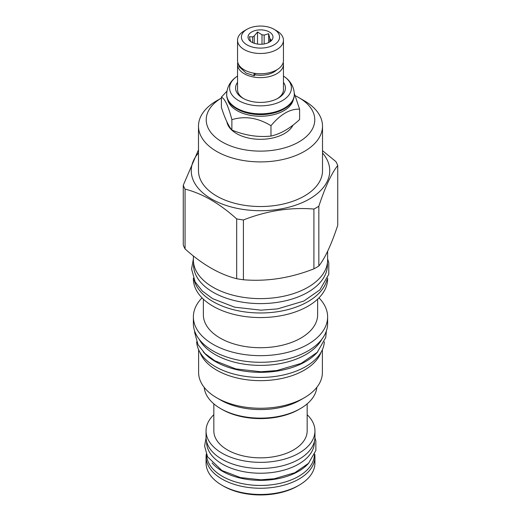 <?xml version="1.0" encoding="UTF-8"?>
<svg xmlns="http://www.w3.org/2000/svg" width="521" height="521" viewBox="0 0 521 521"><rect width="100%" height="100%" fill="white"/><g stroke="black" fill="none" stroke-linecap="round" stroke-linejoin="round"><path stroke-width="0.78" d="M255.03 73.376L255.03 74.275A2.182 0.514 99.9 0 1 254.274 75.721L246.114 73.077L239.269 66.805L238.273 63.822M254.183 73.246A2.182 0.514 99.9 0 0 254.274 75.721M254.893 74.757A18.841 10.876 0 0 0 276.781 69.847M283.457 40.228L283.457 60.501A22.957 13.253 180 0 1 269.285 72.745A22.957 13.253 180 0 1 244.264 69.873A22.957 13.253 180 0 1 237.543 60.501L237.543 40.228A22.957 13.253 180 0 1 244.264 30.856L247 29.28A19.088 11.019 180 0 1 274 29.28L276.736 30.856A22.957 13.253 180 0 1 283.457 40.228A22.957 13.253 180 0 1 269.285 52.471A22.957 13.253 180 0 1 244.264 49.599A22.957 13.253 180 0 1 237.543 40.228M276.736 30.856L274 29.28A19.088 11.019 180 0 1 274 44.865A19.088 11.019 180 0 1 247 44.865A19.088 11.019 180 0 1 247 29.28M269.324 31.976A12.478 7.203 0 0 0 253.427 31.136A12.478 7.203 0 0 0 249.11 40.013A12.478 7.203 0 0 0 251.676 42.162A12.478 7.203 0 0 0 271.89 40.013A12.478 7.203 0 0 0 269.324 31.976M269.852 41.836L269.852 38.398L268.647 33.709L264.16 35.115A10.042 5.796 0 0 0 262.004 34.777L257.517 31.989L254.235 35.982A10.042 5.796 0 0 0 252.652 36.893L249.37 36.691L250.568 41.38A10.042 5.796 0 0 0 250.588 41.446M264.16 43.959L264.16 35.115M268.647 33.709L268.647 42.527M252.652 42.67L252.652 36.893M254.235 43.302L254.235 35.982M262.004 44.22L262.004 34.777M269.852 38.398A10.042 5.796 180 0 1 270.432 39.642L270.432 41.433M271.252 40.723L271.63 40.137L270.432 39.642M257.517 31.989L257.517 44.064M283.209 62.435A22.957 13.253 180 0 1 283.457 64.37A22.957 13.253 180 0 1 269.285 76.62A22.957 13.253 180 0 1 244.264 73.748A22.957 13.253 180 0 1 237.543 64.37A22.957 13.253 180 0 1 237.791 62.435M243.594 98.599A22.957 13.253 180 0 1 237.543 89.638L237.543 64.37M237.543 82.364A24.956 14.406 0 0 0 242.858 98.195L242.858 98.195A24.956 14.406 0 0 0 278.142 98.195A24.956 14.406 0 0 0 283.457 82.364M283.457 64.37L283.457 89.638A22.957 13.253 180 0 1 277.406 98.599M237.543 76.066A30.902 17.838 0 0 0 236.267 76.939A30.902 17.838 0 0 0 238.651 100.618A30.902 17.838 0 0 0 281.047 101.334A30.902 17.838 0 0 0 284.733 76.939A30.902 17.838 0 0 0 283.457 76.066M294.313 94.321A33.813 19.518 0 0 1 273.44 112.36A33.813 19.518 0 0 1 236.593 108.127A33.813 19.518 0 0 1 226.687 94.321L226.687 94.933A33.813 19.518 0 0 0 236.593 108.739A33.813 19.518 0 0 0 284.407 108.739A33.813 19.518 0 0 0 294.313 94.933L294.313 94.321C294.052 85.464 288.829 79.778 284.733 76.939M236.593 108.739L237.075 109.019L236.593 108.739M284.407 108.739L283.925 109.019A33.123 19.127 180 0 1 237.075 109.019M227.638 99.524A33.123 19.127 0 0 0 237.075 110.647A33.123 19.127 180 0 0 271.226 115.219A33.123 19.127 180 0 0 293.362 99.524M226.948 91.182L221.399 97.082C224.89 98.664 228.38 106.186 231.871 119.661C244.909 115.727 257.941 117.746 270.979 125.711C280.519 114.255 290.06 108.746 299.601 109.182L294.287 93.292M221.399 97.082L221.399 107.437C224.89 118.365 228.38 125.887 231.871 130.016L231.871 119.661M231.871 130.016C244.909 135.427 257.941 137.446 270.979 136.066C280.519 133.956 290.06 128.446 299.601 119.537L299.601 109.182M226.863 121.764A33.813 19.518 0 0 0 236.593 133.597A33.813 19.518 0 0 0 293.036 125.092M221.399 98.052L216.651 100.794L221.399 98.052A54.275 31.332 0 0 0 222.493 142.161A54.275 31.332 0 0 0 298.878 141.946A54.275 31.332 0 0 0 298.878 97.635A54.275 31.332 0 0 0 295.355 95.773M216.651 100.794A62.012 35.799 0 0 0 198.488 126.108A62.012 35.799 0 0 0 236.768 159.185A62.012 35.799 0 0 0 304.349 151.422A62.012 35.799 0 0 0 322.512 126.108A62.012 35.799 0 0 0 304.349 100.794L298.878 97.635M322.512 126.108L322.512 170.725A62.012 35.799 180 0 1 304.349 196.039A62.012 35.799 0 0 1 236.768 203.802A62.012 35.799 0 0 1 198.488 170.725L198.488 126.108M322.512 152.933A69.247 39.98 180 0 1 309.461 198.996A69.247 39.98 0 0 1 220.077 203.19A69.247 39.98 0 0 1 198.488 152.933M183.268 185.242L183.268 245.033A79.101 45.672 0 0 0 185.066 248.921C202.272 264.44 219.478 274.372 236.684 278.715A79.101 45.672 0 0 0 243.411 279.757C266.915 281.711 290.412 278.077 313.916 268.849A79.101 45.672 0 0 0 316.436 267.462A79.101 45.672 180 0 0 318.839 266.01L318.839 206.212A79.101 45.672 180 0 1 316.436 207.664A79.101 45.672 0 0 1 313.916 209.058C290.412 207.104 266.915 210.738 243.411 219.966A79.101 45.672 0 0 1 236.684 218.924C219.478 203.405 202.272 193.467 185.066 189.123A79.101 45.672 0 0 1 183.268 185.242L198.488 149.866M318.839 206.212C325.137 187.059 331.434 173.486 337.732 165.509A79.101 45.672 180 0 0 335.934 161.621L322.512 150.68M313.916 268.849L313.916 209.058M318.839 266.01C325.137 258.025 331.434 244.46 337.732 225.3L337.732 165.509M193.376 255.922L193.376 259.862A67.124 38.756 0 0 0 234.815 295.668A67.124 38.756 0 0 0 307.963 287.266A67.124 38.756 0 0 0 327.624 259.862L327.624 251.272M327.435 262.76L327.435 264.961A66.935 38.645 180 0 1 286.114 300.663A66.935 38.645 180 0 1 213.167 292.288A66.935 38.645 0 0 1 193.565 264.961L193.565 262.76M326.934 279.784A67.124 38.756 180 0 1 307.963 301.633A67.124 38.756 0 0 1 239.334 311.004A67.124 38.756 0 0 1 194.072 279.784M327.624 278.129L327.624 278.813A67.124 38.756 180 0 1 307.963 306.218A67.124 38.756 0 0 1 234.815 314.619A67.124 38.756 0 0 1 193.376 278.813L193.376 278.129M317.641 299.145L317.641 314.73A57.141 32.992 180 0 1 300.904 338.057A57.141 32.992 0 0 1 238.631 345.208A57.141 32.992 0 0 1 203.359 314.73L203.359 299.145M202.044 297.862A67.124 38.756 0 0 0 193.376 316.911A67.124 38.756 0 0 0 234.815 352.717A67.124 38.756 0 0 0 307.963 344.316A67.124 38.756 180 0 0 327.624 316.911A67.124 38.756 180 0 0 318.956 297.862M193.376 316.911L193.376 323.534A67.124 38.756 0 0 0 234.815 359.34A67.124 38.756 0 0 0 307.963 350.939A67.124 38.756 0 0 0 327.624 323.534L327.624 316.911M199.204 339.334A64.194 37.063 0 0 0 305.892 354.527A64.194 37.063 180 0 0 321.796 339.334M203.203 351.766A63.881 36.88 0 0 0 215.329 361.535A63.881 36.88 180 0 0 317.797 351.76M196.658 341.861A63.881 36.88 0 0 0 215.329 366.628A63.881 36.88 180 0 0 283.893 374.866A63.881 36.88 180 0 0 324.342 341.861M321.053 352.3A61.882 35.728 180 0 1 304.257 370.184A61.882 35.728 0 0 1 242.884 379.171A61.882 35.728 0 0 1 199.947 352.3M198.618 349.695L198.618 372.535A61.882 35.728 0 0 0 216.743 397.797A61.882 35.728 0 0 0 304.257 397.797L300.376 400.037L304.257 397.797A61.882 35.728 180 0 0 322.382 372.535L322.382 349.695M216.743 397.797L220.624 400.037A56.392 32.556 0 0 0 300.376 400.037M204.193 387.357A56.392 32.556 0 0 0 220.624 408.594A56.392 32.556 0 0 0 300.376 408.594L300.376 408.594A56.392 32.556 0 0 0 316.807 387.357M298.963 409.415L300.376 408.594L298.963 409.415A54.399 31.403 0 0 1 222.037 409.415L220.624 408.594M213.838 403.86L213.838 430.906A46.662 26.942 0 0 0 227.508 449.955A46.662 26.942 180 0 0 278.357 455.797A46.662 26.942 180 0 0 307.162 430.906L307.162 403.86M307.162 414.696A54.458 31.442 180 0 1 314.958 430.906A54.458 31.442 180 0 1 281.34 459.958A54.458 31.442 180 0 1 221.992 453.14A54.458 31.442 180 0 1 206.042 430.906A54.458 31.442 180 0 1 213.838 414.696M314.958 430.906L314.958 437.021A54.458 31.442 180 0 1 281.34 466.067A54.458 31.442 180 0 1 221.992 459.255A54.458 31.442 180 0 1 206.042 437.021L206.042 430.906M314.397 441.521L314.397 442.114A53.897 31.117 180 0 1 281.125 470.86A53.897 31.117 180 0 1 222.389 464.12A53.897 31.117 0 0 1 206.603 442.114L206.603 441.521M212.073 462.908A53.897 31.117 0 0 0 222.389 471.251A53.897 31.117 180 0 0 308.927 462.908M206.609 454.872A53.897 31.117 0 0 0 222.389 476.344A53.897 31.117 180 0 0 280.702 483.188A53.897 31.117 180 0 0 314.391 454.872M243.411 279.757L243.411 219.966M236.684 278.715L236.684 218.924M185.066 248.921L185.066 189.123M270.979 136.066L270.979 125.711M222.011 485.266L223.424 486.086L222.011 485.266A54.431 31.423 180 0 0 298.989 485.266A54.431 31.423 180 0 0 314.931 463.045L314.931 456.832A54.431 31.423 180 0 1 281.327 485.865A54.431 31.423 180 0 1 222.011 479.053A54.431 31.423 0 0 1 206.069 456.832L206.069 463.045A54.431 31.423 0 0 0 222.011 485.266M298.989 485.266L297.576 486.086A52.432 30.27 180 0 1 223.424 486.086M314.723 454.091A54.431 31.423 180 0 1 314.931 456.832M206.277 454.091A54.431 31.423 0 0 0 206.069 456.832M271.721 484.771A52.432 30.27 180 0 1 249.279 484.771M226.687 94.321C226.948 85.464 232.171 79.778 236.267 76.939M326.361 331.017L325.749 337.452L317.243 352.339L301.105 363.424L276.814 370.548L260.884 371.766L235.805 368.907L214.821 360.779L204.903 353.472L198.045 344.739L194.626 332.365L194.639 331.017M327.624 258.924L328.771 262.682L328.784 274.313L319.907 289.839L303.86 301.034L277.589 308.888L260.904 310.164L234.626 307.175L212.659 298.663L202.291 291.024L195.134 281.907L191.572 269.025L193.376 258.924M314.945 437.829L315.843 440.818L315.856 450.496L308.543 463.306L294.814 472.736L274.267 478.766L260.826 479.795L240.435 477.568L221.881 470.496L207.56 456.787L204.61 446.093L206.055 437.829"/></g></svg>
